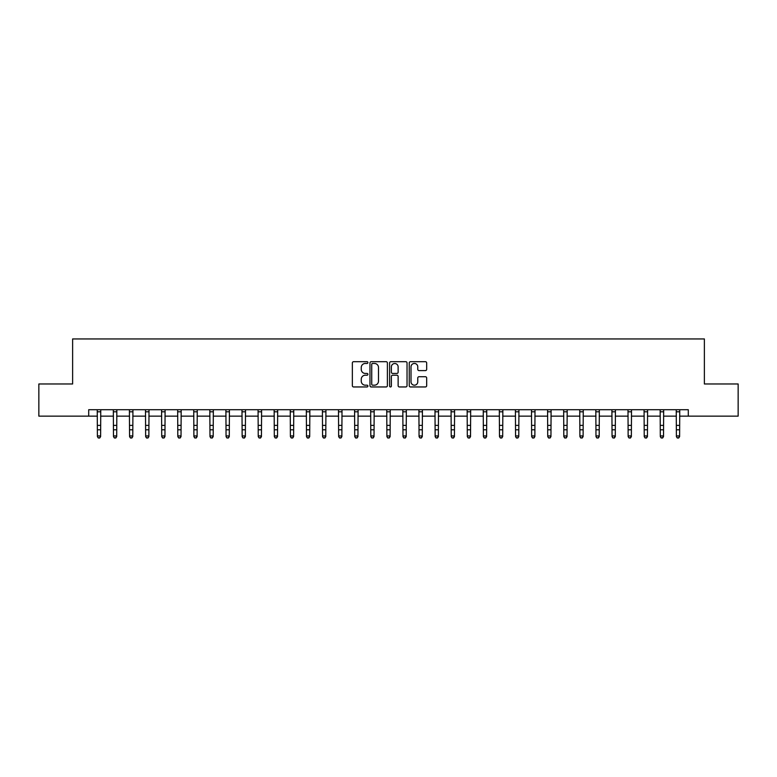 <?xml version="1.0" encoding="UTF-8"?>
<svg xmlns="http://www.w3.org/2000/svg" width="777" height="777" viewBox="0 0 777 777"><rect width="100%" height="100%" fill="white"/><g stroke="black" fill="none" stroke-linecap="round" stroke-linejoin="round"><path stroke-width="1.17" d="M367.909 362.577A0.884 0.884 0 0 0 367.026 361.693L353.613 361.693A1.263 1.263 0 0 0 352.35 362.956L352.35 385.693A1.263 1.263 0 0 0 353.613 386.956L367.026 386.956A0.884 0.884 0 0 0 367.909 386.072A0.884 0.884 0 0 0 367.026 385.188L365.297 385.188A4.04 4.04 0 0 1 361.256 381.148L361.256 379.254A4.04 4.04 0 0 1 365.297 375.213L367.026 375.213A0.884 0.884 0 0 0 367.909 374.329A0.884 0.884 0 0 0 367.026 373.446L365.297 373.446A4.04 4.04 0 0 1 361.256 369.396L361.256 367.502A4.04 4.04 0 0 1 365.297 363.461L367.026 363.461A0.884 0.884 0 0 0 367.909 362.577M425.407 370.6A1.263 1.263 0 0 0 426.67 369.337L426.67 362.956A1.263 1.263 0 0 0 425.407 361.693L410.509 361.693A1.263 1.263 0 0 0 409.246 362.956L409.246 385.693A1.263 1.263 0 0 0 410.509 386.956L425.407 386.956A1.263 1.263 0 0 0 426.67 385.693L426.67 377.991A1.263 1.263 0 0 0 425.407 376.728L419.036 376.728A1.263 1.263 0 0 0 417.773 377.991L417.773 381.808A3.38 3.38 0 0 1 414.394 385.188A3.38 3.38 0 0 1 411.014 381.808L411.014 366.841A3.38 3.38 0 0 1 414.394 363.461A3.38 3.38 0 0 1 417.773 366.841L417.773 369.337A1.263 1.263 0 0 0 419.036 370.6L425.407 370.6M88.704 416.142L38.85 416.142L38.85 383.974L72.62 383.974L72.62 338.947L704.38 338.947L704.38 383.974L738.15 383.974L738.15 416.142L688.296 416.142L688.296 409.712L88.704 409.712L88.704 416.142L97.397 416.142M387.393 362.956A1.263 1.263 0 0 0 386.13 361.693L371.231 361.693A1.263 1.263 0 0 0 369.969 362.956L369.969 385.693A1.263 1.263 0 0 0 371.231 386.956L386.13 386.956A1.263 1.263 0 0 0 387.393 385.693L387.393 362.956M390.87 361.693L405.769 361.693A1.263 1.263 0 0 1 407.031 362.956L407.031 385.693A1.263 1.263 0 0 1 405.769 386.956L399.397 386.956A1.263 1.263 0 0 1 398.135 385.693L398.135 376.476A1.263 1.263 0 0 0 396.862 375.213L392.638 375.213A1.263 1.263 0 0 0 391.375 376.476L391.375 386.072A0.884 0.884 0 0 1 390.491 386.956A0.884 0.884 0 0 1 389.607 386.072L389.607 362.956A1.263 1.263 0 0 1 390.87 361.693M100.612 416.142L113.481 416.142M116.696 416.142L129.555 416.142M132.78 416.142L145.639 416.142M148.863 416.142L161.723 416.142M164.947 416.142L177.807 416.142M181.022 416.142L193.891 416.142M197.105 416.142L209.975 416.142M213.189 416.142L226.058 416.142M229.273 416.142L242.142 416.142M245.357 416.142L258.226 416.142M261.441 416.142L274.31 416.142M277.525 416.142L290.394 416.142M293.609 416.142L306.478 416.142M309.693 416.142L322.562 416.142M325.777 416.142L338.646 416.142M341.861 416.142L354.73 416.142M357.944 416.142L370.804 416.142M374.028 416.142L386.888 416.142M390.112 416.142L402.972 416.142M406.196 416.142L419.056 416.142M422.27 416.142L435.139 416.142M438.354 416.142L451.223 416.142M454.438 416.142L467.307 416.142M470.522 416.142L483.391 416.142M486.606 416.142L499.475 416.142M502.69 416.142L515.559 416.142M518.774 416.142L531.643 416.142M534.858 416.142L547.727 416.142M550.942 416.142L563.811 416.142M567.025 416.142L579.895 416.142M583.109 416.142L595.978 416.142M599.193 416.142L612.053 416.142M615.277 416.142L628.137 416.142M631.361 416.142L644.22 416.142M647.445 416.142L660.304 416.142M663.519 416.142L676.388 416.142M679.603 416.142L688.296 416.142M372.62 363.461A0.884 0.884 0 0 0 371.736 364.345L371.736 384.304A0.884 0.884 0 0 0 372.62 385.188L374.446 385.188A4.04 4.04 0 0 0 378.486 381.148L378.486 367.502A4.04 4.04 0 0 0 374.446 363.461L372.62 363.461M398.135 366.909A3.38 3.38 0 0 0 394.755 363.529A3.38 3.38 0 0 0 391.375 366.909L391.375 372.183A1.263 1.263 0 0 0 392.638 373.446L396.862 373.446A1.263 1.263 0 0 0 398.135 372.183L398.135 366.909M100.767 409.712L100.612 436.645L99.641 438.053L98.358 437.772L99.641 438.053M97.242 409.712L97.397 435.926L100.612 435.926L99.641 437.772M98.358 438.053L97.397 436.645L98.358 437.772M116.841 409.712L116.696 436.645L115.724 438.053L114.442 437.772L115.724 438.053M113.325 409.712L113.481 435.926L116.696 435.926L115.724 437.772M114.442 438.053L113.481 436.645L114.442 437.772M132.925 409.712L132.78 436.645L131.808 438.053L130.526 437.772L131.808 438.053M129.409 409.712L129.555 435.926L132.78 435.926L131.808 437.772M130.526 438.053L129.555 436.645L130.526 437.772M149.009 409.712L148.863 436.645L147.892 438.053L146.61 437.772L147.892 438.053M145.493 409.712L145.639 435.926L148.863 435.926L147.892 437.772M146.61 438.053L145.639 436.645L146.61 437.772M165.093 409.712L164.947 436.645L163.976 438.053L162.694 437.772L163.976 438.053M161.577 409.712L161.723 435.926L164.947 435.926L163.976 437.772M162.694 438.053L161.723 436.645L162.694 437.772M181.177 409.712L181.022 436.645L180.06 438.053L178.778 437.772L180.06 438.053M177.661 409.712L177.807 435.926L181.022 435.926L180.06 437.772M178.778 438.053L177.807 436.645L178.778 437.772M197.261 409.712L197.105 436.645L196.144 438.053L194.862 437.772L196.144 438.053M193.735 409.712L193.891 435.926L197.105 435.926L196.144 437.772M194.862 438.053L193.891 436.645L194.862 437.772M213.345 409.712L213.189 436.645L212.228 438.053L210.936 437.772L212.228 438.053M209.819 409.712L209.975 435.926L213.189 435.926L212.228 437.772M210.936 438.053L209.975 436.645L210.936 437.772M229.429 409.712L229.273 436.645L228.312 438.053L227.02 437.772L228.312 438.053M225.903 409.712L226.058 435.926L229.273 435.926L228.312 437.772M227.02 438.053L226.058 436.645L227.02 437.772M245.513 409.712L245.357 436.645L244.396 438.053L243.104 437.772L244.396 438.053M241.987 409.712L242.142 435.926L245.357 435.926L244.396 437.772M243.104 438.053L242.142 436.645L243.104 437.772M261.596 409.712L261.441 436.645L260.48 438.053L259.188 437.772L260.48 438.053M258.071 409.712L258.226 435.926L261.441 435.926L260.48 437.772M259.188 438.053L258.226 436.645L259.188 437.772M277.68 409.712L277.525 436.645L276.563 438.053L275.272 437.772L276.563 438.053M274.155 409.712L274.31 435.926L277.525 435.926L276.563 437.772M275.272 438.053L274.31 436.645L275.272 437.772M293.764 409.712L293.609 436.645L292.647 438.053L291.356 437.772L292.647 438.053M290.239 409.712L290.394 435.926L293.609 435.926L292.647 437.772M291.356 438.053L290.394 436.645L291.356 437.772M309.848 409.712L309.693 436.645L308.731 438.053L307.439 437.772L308.731 438.053M306.323 409.712L306.478 435.926L309.693 435.926L308.731 437.772M307.439 438.053L306.478 436.645L307.439 437.772M325.932 409.712L325.777 436.645L324.815 438.053L323.523 437.772L324.815 438.053M322.406 409.712L322.562 435.926L325.777 435.926L324.815 437.772M323.523 438.053L322.562 436.645L323.523 437.772M342.016 409.712L341.861 436.645L340.889 438.053L339.607 437.772L340.889 438.053M338.49 409.712L338.646 435.926L341.861 435.926L340.889 437.772M339.607 438.053L338.646 436.645L339.607 437.772M358.09 409.712L357.944 436.645L356.973 438.053L355.691 437.772L356.973 438.053M354.574 409.712L354.73 435.926L357.944 435.926L356.973 437.772M355.691 438.053L354.73 436.645L355.691 437.772M374.174 409.712L374.028 436.645L373.057 438.053L371.775 437.772L373.057 438.053M370.658 409.712L370.804 435.926L374.028 435.926L373.057 437.772M371.775 438.053L370.804 436.645L371.775 437.772M390.258 409.712L390.112 436.645L389.141 438.053L387.859 437.772L389.141 438.053M386.742 409.712L386.888 435.926L390.112 435.926L389.141 437.772M387.859 438.053L386.888 436.645L387.859 437.772M406.342 409.712L406.196 436.645L405.225 438.053L403.943 437.772L405.225 438.053M402.826 409.712L402.972 435.926L406.196 435.926L405.225 437.772M403.943 438.053L402.972 436.645L403.943 437.772M422.426 409.712L422.27 436.645L421.309 438.053L420.027 437.772L421.309 438.053M418.91 409.712L419.056 435.926L422.27 435.926L421.309 437.772M420.027 438.053L419.056 436.645L420.027 437.772M438.51 409.712L438.354 436.645L437.393 438.053L436.111 437.772L437.393 438.053M434.984 409.712L435.139 435.926L438.354 435.926L437.393 437.772M436.111 438.053L435.139 436.645L436.111 437.772M454.594 409.712L454.438 436.645L453.477 438.053L452.185 437.772L453.477 438.053M451.068 409.712L451.223 435.926L454.438 435.926L453.477 437.772M452.185 438.053L451.223 436.645L452.185 437.772M470.677 409.712L470.522 436.645L469.561 438.053L468.269 437.772L469.561 438.053M467.152 409.712L467.307 435.926L470.522 435.926L469.561 437.772M468.269 438.053L467.307 436.645L468.269 437.772M486.761 409.712L486.606 436.645L485.644 438.053L484.353 437.772L485.644 438.053M483.236 409.712L483.391 435.926L486.606 435.926L485.644 437.772M484.353 438.053L483.391 436.645L484.353 437.772M502.845 409.712L502.69 436.645L501.728 438.053L500.437 437.772L501.728 438.053M499.32 409.712L499.475 435.926L502.69 435.926L501.728 437.772M500.437 438.053L499.475 436.645L500.437 437.772M518.929 409.712L518.774 436.645L517.812 438.053L516.52 437.772L517.812 438.053M515.404 409.712L515.559 435.926L518.774 435.926L517.812 437.772M516.52 438.053L515.559 436.645L516.52 437.772M535.013 409.712L534.858 436.645L533.896 438.053L532.604 437.772L533.896 438.053M531.487 409.712L531.643 435.926L534.858 435.926L533.896 437.772M532.604 438.053L531.643 436.645L532.604 437.772M551.097 409.712L550.942 436.645L549.98 438.053L548.688 437.772L549.98 438.053M547.571 409.712L547.727 435.926L550.942 435.926L549.98 437.772M548.688 438.053L547.727 436.645L548.688 437.772M567.181 409.712L567.025 436.645L566.064 438.053L564.772 437.772L566.064 438.053M563.655 409.712L563.811 435.926L567.025 435.926L566.064 437.772M564.772 438.053L563.811 436.645L564.772 437.772M583.265 409.712L583.109 436.645L582.138 438.053L580.856 437.772L582.138 438.053M579.739 409.712L579.895 435.926L583.109 435.926L582.138 437.772M580.856 438.053L579.895 436.645L580.856 437.772M599.339 409.712L599.193 436.645L598.222 438.053L596.94 437.772L598.222 438.053M595.823 409.712L595.978 435.926L599.193 435.926L598.222 437.772M596.94 438.053L595.978 436.645L596.94 437.772M615.423 409.712L615.277 436.645L614.306 438.053L613.024 437.772L614.306 438.053M611.907 409.712L612.053 435.926L615.277 435.926L614.306 437.772M613.024 438.053L612.053 436.645L613.024 437.772M631.507 409.712L631.361 436.645L630.39 438.053L629.108 437.772L630.39 438.053M627.991 409.712L628.137 435.926L631.361 435.926L630.39 437.772M629.108 438.053L628.137 436.645L629.108 437.772M647.591 409.712L647.445 436.645L646.474 438.053L645.192 437.772L646.474 438.053M644.075 409.712L644.22 435.926L647.445 435.926L646.474 437.772M645.192 438.053L644.22 436.645L645.192 437.772M663.675 409.712L663.519 436.645L662.558 438.053L661.276 437.772L662.558 438.053M660.159 409.712L660.304 435.926L663.519 435.926L662.558 437.772M661.276 438.053L660.304 436.645L661.276 437.772M679.758 409.712L679.603 436.645L678.642 438.053L677.359 437.772L678.642 438.053M676.233 409.712L676.388 435.926L679.603 435.926L678.642 437.772M677.359 438.053L676.388 436.645L677.359 437.772M100.612 425.378L97.397 425.378M100.612 429.798L97.397 429.798M100.612 411.8L97.397 411.8M116.696 425.378L113.481 425.378M116.696 429.798L113.481 429.798M116.696 411.8L113.481 411.8M132.78 425.378L129.555 425.378M132.78 429.798L129.555 429.798M132.78 411.8L129.555 411.8M148.863 425.378L145.639 425.378M148.863 429.798L145.639 429.798M148.863 411.8L145.639 411.8M164.947 425.378L161.723 425.378M164.947 429.798L161.723 429.798M164.947 411.8L161.723 411.8M181.022 425.378L177.807 425.378M181.022 429.798L177.807 429.798M181.022 411.8L177.807 411.8M197.105 425.378L193.891 425.378M197.105 429.798L193.891 429.798M197.105 411.8L193.891 411.8M213.189 425.378L209.975 425.378M213.189 429.798L209.975 429.798M213.189 411.8L209.975 411.8M229.273 425.378L226.058 425.378M229.273 429.798L226.058 429.798M229.273 411.8L226.058 411.8M245.357 425.378L242.142 425.378M245.357 429.798L242.142 429.798M245.357 411.8L242.142 411.8M261.441 425.378L258.226 425.378M261.441 429.798L258.226 429.798M261.441 411.8L258.226 411.8M277.525 425.378L274.31 425.378M277.525 429.798L274.31 429.798M277.525 411.8L274.31 411.8M293.609 425.378L290.394 425.378M293.609 429.798L290.394 429.798M293.609 411.8L290.394 411.8M309.693 425.378L306.478 425.378M309.693 429.798L306.478 429.798M309.693 411.8L306.478 411.8M325.777 425.378L322.562 425.378M325.777 429.798L322.562 429.798M325.777 411.8L322.562 411.8M341.861 425.378L338.646 425.378M341.861 429.798L338.646 429.798M341.861 411.8L338.646 411.8M357.944 425.378L354.73 425.378M357.944 429.798L354.73 429.798M357.944 411.8L354.73 411.8M374.028 425.378L370.804 425.378M374.028 429.798L370.804 429.798M374.028 411.8L370.804 411.8M390.112 425.378L386.888 425.378M390.112 429.798L386.888 429.798M390.112 411.8L386.888 411.8M406.196 425.378L402.972 425.378M406.196 429.798L402.972 429.798M406.196 411.8L402.972 411.8M422.27 425.378L419.056 425.378M422.27 429.798L419.056 429.798M422.27 411.8L419.056 411.8M438.354 425.378L435.139 425.378M438.354 429.798L435.139 429.798M438.354 411.8L435.139 411.8M454.438 425.378L451.223 425.378M454.438 429.798L451.223 429.798M454.438 411.8L451.223 411.8M470.522 425.378L467.307 425.378M470.522 429.798L467.307 429.798M470.522 411.8L467.307 411.8M486.606 425.378L483.391 425.378M486.606 429.798L483.391 429.798M486.606 411.8L483.391 411.8M502.69 425.378L499.475 425.378M502.69 429.798L499.475 429.798M502.69 411.8L499.475 411.8M518.774 425.378L515.559 425.378M518.774 429.798L515.559 429.798M518.774 411.8L515.559 411.8M534.858 425.378L531.643 425.378M534.858 429.798L531.643 429.798M534.858 411.8L531.643 411.8M550.942 425.378L547.727 425.378M550.942 429.798L547.727 429.798M550.942 411.8L547.727 411.8M567.025 425.378L563.811 425.378M567.025 429.798L563.811 429.798M567.025 411.8L563.811 411.8M583.109 425.378L579.895 425.378M583.109 429.798L579.895 429.798M583.109 411.8L579.895 411.8M599.193 425.378L595.978 425.378M599.193 429.798L595.978 429.798M599.193 411.8L595.978 411.8M615.277 425.378L612.053 425.378M615.277 429.798L612.053 429.798M615.277 411.8L612.053 411.8M631.361 425.378L628.137 425.378M631.361 429.798L628.137 429.798M631.361 411.8L628.137 411.8M647.445 425.378L644.22 425.378M647.445 429.798L644.22 429.798M647.445 411.8L644.22 411.8M663.519 425.378L660.304 425.378M663.519 429.798L660.304 429.798M663.519 411.8L660.304 411.8M679.603 425.378L676.388 425.378M679.603 429.798L676.388 429.798M679.603 411.8L676.388 411.8"/></g></svg>
